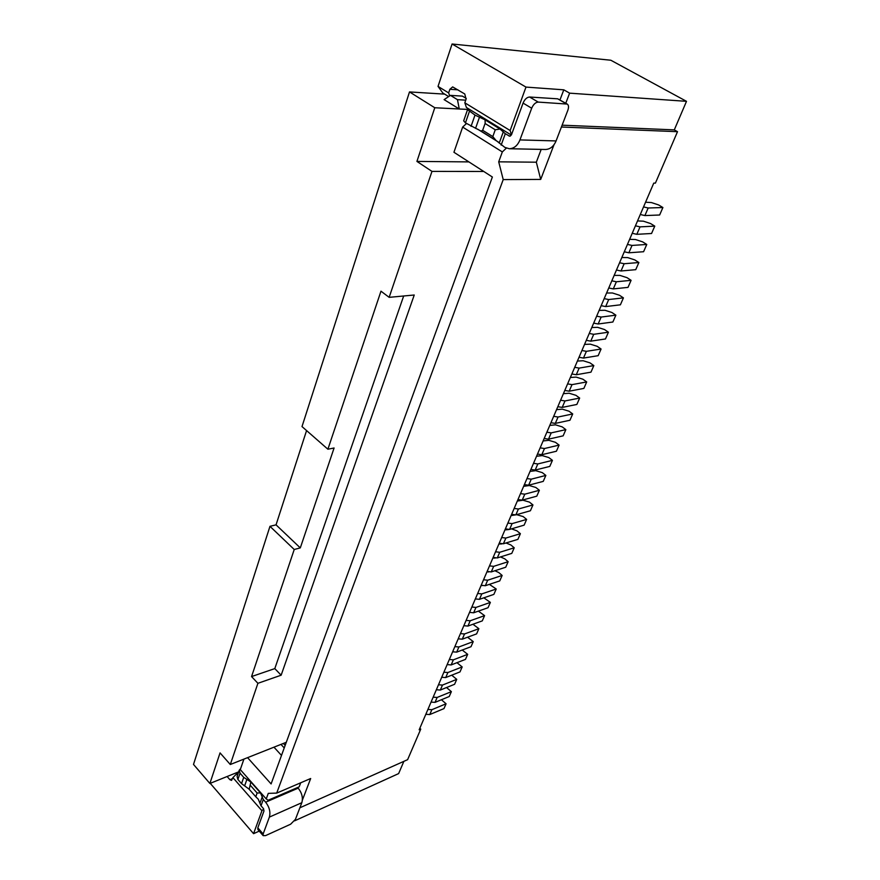 <?xml version="1.0" encoding="UTF-8"?>
<svg xmlns="http://www.w3.org/2000/svg" width="880" height="880" viewBox="0 0 880 880"><rect width="100%" height="100%" fill="white"/><g stroke="black" fill="none" stroke-linecap="round" stroke-linejoin="round"><path stroke-width="1.32" d="M294.591 820.842L398.629 773.597L403.876 761.343M210.243 783.332L253.572 833.668L259.237 831.116M503.217 179.597L540.705 179.41L536.327 162.195L498.707 161.832L503.217 179.597L276.705 793.1L268.279 793.364L266.244 798.93L268.092 800.261L299.178 786.841L300.718 782.793M276.705 793.1L310.673 778.514L302.39 800.096M266.244 798.93L240.295 769.604L243.925 759.099M247.577 757.647L271.106 783.937L492.371 177.012L453.937 152.273L462.649 127.083L502.326 151.932L498.707 161.832M610.841 60.236L452.078 44L525.987 87.087L563.805 89.826L569.624 93.159L686.499 101.332L610.841 60.236M448.668 96.591L442.805 92.983L438.031 86.405L452.078 44M449.702 95.898L448.646 92.906L449.867 89.298L452.661 86.9L464.761 93.973L466.07 99.176L464.827 102.806L466.411 107.481L511.335 135.069M448.646 92.906L438.031 86.405M464.827 102.806L510.136 130.526L525.987 87.087M510.136 130.526L511.445 134.827M559.988 99.869L563.805 89.826M686.499 101.332L674.289 129.877L677.512 131.681L655.413 183.106L653.752 183.128L419.166 729.806L420.75 729.124L407.616 759.671L299.871 807.796M562.122 125.18L674.289 129.877M569.624 93.159L565.774 103.224M419.837 728.222L420.75 729.124M554.015 144.727L540.705 179.41M677.512 131.681L561.418 127.017M506.352 148.148L502.326 151.932M536.327 162.195L541.189 149.391M462.649 127.083L466.499 123.508M498.861 142.362L477.609 129.14M469.128 109.153L467.555 109.626L463.672 120.846L465.454 122.859L481.085 131.12L495.935 140.36L504.812 147.367L509.278 148.731L545.435 149.479C550.154 149.303 553.707 146.454 556.072 140.932L567.875 110.209C568.909 107.206 568.7 105.16 567.248 104.071L538.23 102.091C535.546 102.322 533.368 104.368 531.685 108.218L519.948 139.92C517.594 145.618 514.041 148.555 509.278 148.731M465.74 100.155L457.457 99.66L459.283 108.999L444.103 99.627L450.472 95.381L462.418 96.118L466.268 98.461M467.687 109.428L434.786 107.745L416.922 161.414L468.897 161.898M444.653 94.127L409.497 91.927L434.786 107.745M483.78 171.479L431.97 171.391L416.922 161.414M409.497 91.927L302.005 426.58L327.899 449.218L334.092 447.997L300.289 547.899L294.228 549.494L269.973 526.328L276.045 524.843L306.57 430.573M269.973 526.328L193.501 764.423L209.88 783.475L220.055 752.895L230.296 764.511L257.906 683.309L281.138 675.202L274.802 668.602L403.667 295.988M327.899 449.218L380.974 291.181L389.147 297.341L431.97 171.391M457.457 99.66L450.472 95.381M286.286 742.291L230.296 764.511M389.147 297.341L414.238 295.009L281.138 675.202M297.627 787.512L298.188 788.139C301.939 792.924 303.16 797.775 301.829 802.703L295.438 819.324L290.631 824.208L265.617 835.593L263.175 835.659L257.862 829.51L257.818 827.827L263.142 833.976L269.379 817.102C270.666 812.086 269.434 807.125 265.661 802.197L263.296 799.524L261.019 805.805L263.373 808.478L263.989 810.953L257.818 827.827M240.614 768.658L239.25 770.176L237.083 776.446L237.886 779.46L241.538 783.618L243.727 777.348L250.844 781.99L260.513 792.913L263.296 799.524M243.727 777.348L240.053 773.19L237.886 779.46M239.25 770.176L240.053 773.19M241.538 783.618L249.238 789.261M260.513 792.913L257.136 793.012L255.783 796.774L258.258 799.183L261.019 805.805M255.783 796.774L249.216 789.316L250.844 781.99M257.136 793.012L250.547 785.554M263.142 833.976L263.175 835.659M237.534 775.137L236.522 773.993L238.15 773.333M236.522 773.993L232.903 777.612L231.561 780.384L229.889 779.702L227.106 776.512M263.703 808.962L261.932 810.733L232.903 777.612M253.572 833.668L261.932 810.733M238.667 771.848L209.88 783.475M294.228 549.494L251.559 676.566L257.906 683.309M300.289 547.899L276.045 524.843M251.559 676.566L274.802 668.602M467.555 109.626L475.002 115.082L485.078 119.845L500.027 129.03L505.296 133.716L509.696 136.202L511.489 134.728L523.061 103.103C524.722 99.264 526.9 97.24 529.584 97.02L557.722 98.824L567.248 104.071M500.027 129.03L495.253 129.778L492.811 136.576L495.935 140.36M492.811 136.576L482.669 130.284L481.085 131.12M482.669 130.284L485.166 123.244L485.078 119.845M485.067 123.497L495.253 129.778M645.557 202.224L651.431 202.565L658.658 204.963L662.904 207.526L648.164 207.999L643.544 206.91M662.904 207.526L659.637 215.006L644.897 215.578L640.288 214.5M637.538 220.924L643.39 221.177L650.573 223.553L654.775 226.138L640.035 226.864L635.437 225.808M654.775 226.138L651.552 233.497L636.823 234.322L632.225 233.288M629.629 239.338L635.481 239.525L642.609 241.857L646.767 244.464L632.027 245.432L627.451 244.42M646.767 244.464L643.588 251.724L628.859 252.791L624.294 251.79M621.841 257.499L627.682 257.598L634.766 259.908L638.869 262.526L624.14 263.736L619.586 262.757M638.869 262.526L635.745 269.676L621.016 270.985L616.473 270.017M614.163 275.385L619.993 275.418L627.033 277.684L631.092 280.324L616.363 281.776L611.831 280.819M631.092 280.324L628.012 287.375L613.283 288.915L608.762 287.969M606.595 293.018L612.414 292.974L619.41 295.218L623.425 297.869L608.696 299.541L604.186 298.628M623.425 297.869L620.389 304.821L605.671 306.581L601.161 305.668M599.137 310.398L604.945 310.277L611.897 312.488L615.868 315.172L601.15 317.053L596.662 316.173M615.868 315.172L612.876 322.014L598.158 323.994L593.681 323.114M591.789 327.525L597.586 327.338L604.494 329.527L608.421 332.211L593.714 334.312L589.237 333.465M608.421 332.211L605.473 338.965L590.766 341.154L586.3 340.307M584.54 344.421L590.326 344.157L597.19 346.313L601.073 349.03L586.377 351.329L581.922 350.504M601.073 349.03L598.169 355.685L583.473 358.072L579.029 357.258M577.39 361.064L583.165 360.745L589.996 362.879L593.835 365.596L579.139 368.104L574.717 367.312M593.835 365.596L590.964 372.163L576.279 374.748L571.857 373.967M570.35 377.487L576.114 377.102L582.89 379.203L586.696 381.942L572.011 384.637L567.611 383.878M586.696 381.942L583.869 388.41L569.184 391.193L564.795 390.434M563.398 393.679L569.151 393.239L575.894 395.307L579.656 398.057L564.982 400.95L560.604 400.213M579.656 398.057L576.862 404.448L562.199 407.407L557.821 406.681M556.545 409.651L562.287 409.145L568.986 411.191L572.704 413.952L558.052 417.021L553.685 416.317M572.704 413.952L569.954 420.255L555.302 423.39L550.946 422.697M549.791 425.403L555.511 424.842L562.177 426.866L565.851 429.638L551.21 432.883L546.876 432.201M565.851 429.638L563.145 435.842L548.504 439.164L544.17 438.493M543.114 440.946L548.834 440.319L555.456 442.321L559.097 445.104L544.467 448.525L540.144 447.865M559.097 445.104L556.413 451.231L541.794 454.718L537.482 454.069M536.536 456.269L542.245 455.598L548.823 457.567L552.431 460.361L537.812 463.947L533.511 463.32M552.431 460.361L549.791 466.411L535.183 470.063L530.893 469.447M530.046 471.394L535.733 470.668L542.278 472.615L545.853 475.42L531.256 479.171L526.977 478.566M545.853 475.42L543.246 481.382L528.649 485.199L524.381 484.605M523.644 486.321L529.32 485.54L535.821 487.465L539.363 490.281L524.777 494.186L520.52 493.603M539.363 490.281L536.789 496.166L522.214 500.137L517.968 499.565M517.33 501.05L522.984 500.214L529.452 502.117L532.95 504.944L518.397 509.003L514.151 508.442M532.95 504.944L530.409 510.752L515.856 514.877L511.632 514.327M511.093 515.581L516.736 514.701L523.16 516.571L526.625 519.409L512.094 523.622L507.87 523.083M526.625 519.409L524.128 525.14L509.597 529.419L505.384 528.891M504.933 529.925L508.64 529.562M511.511 528.847L516.956 530.849L520.388 533.687L505.868 538.054L501.666 537.537M520.388 533.687L517.913 539.352L503.404 543.763L499.213 543.257M498.861 544.082L501.831 543.906M506.033 542.971L510.829 544.94L514.228 547.789L499.73 552.288L495.55 551.793M514.228 547.789L511.786 553.377L497.299 557.931L493.119 557.447M492.866 558.063L495.264 558.041M500.478 556.93L504.79 558.844L508.145 561.704L493.669 566.346L489.511 565.873M508.145 561.704L505.736 567.226L491.271 571.912L487.113 571.45M486.937 571.857L488.719 571.945M494.912 570.735L498.817 572.583L502.15 575.443L487.685 580.217L483.549 579.766M502.15 575.443L499.763 580.888L485.32 585.717L481.184 585.277M481.096 585.475L482.086 585.596M489.368 584.364L496.221 589.006L481.789 593.912L477.664 593.483M496.221 589.006L493.867 594.385L479.446 599.335L475.332 598.917M483.857 597.828L490.369 602.404L475.959 607.431L471.856 607.024M490.369 602.404L488.048 607.717L473.649 612.788L469.546 612.392M478.379 611.116L484.583 615.626L470.206 620.774L466.114 620.389M484.583 615.626L482.295 620.873L467.918 626.076L463.837 625.691M472.945 624.25L478.874 628.694L464.519 633.963L460.449 633.589M478.874 628.694L476.619 633.875L462.264 639.188L458.205 638.825M467.566 637.219L473.242 641.597L458.909 646.976L454.861 646.624M473.242 641.597L471.009 646.712L456.676 652.135L452.639 651.794M462.231 650.034L467.676 654.335L453.365 659.835L449.328 659.494M467.676 654.335L465.465 659.395L451.165 664.928L447.139 664.598M456.951 662.684L462.176 666.93L447.887 672.529L443.872 672.21M462.176 666.93L459.998 671.913L445.72 677.567L441.716 677.259M451.726 675.191L456.742 679.36L442.486 685.069L438.482 684.772M456.742 679.36L454.586 684.288L440.341 690.041L436.348 689.755M446.545 687.533L451.374 691.647L437.14 697.455L433.169 697.18M451.374 691.647L449.24 696.52L435.028 702.372L431.057 702.097M441.419 699.743L446.072 703.78L431.86 709.698L427.911 709.434M446.072 703.78L443.971 708.598L429.77 714.549L425.821 714.285M281.501 755.414L273.966 747.186M284.229 747.923L280.984 744.403M449.867 89.298L457.919 89.826M265.661 802.197L298.188 788.139M246.972 779.207L244.772 785.466M260.095 802.901L262.361 796.631M301.829 802.703L269.379 817.102M232.551 778.624L229.889 779.702M510.433 136.026L508.97 135.982M519.948 139.92L556.072 140.932M529.584 97.02L538.23 102.091M531.685 108.218L523.061 103.103M505.296 133.716L501.16 145.101M499.224 143.099L503.338 131.747M479.512 117.106L475.563 128.37M471.064 126.346L475.002 115.082M469.348 111.606L465.454 122.859M566.28 103.785L557.722 98.824M648.164 207.999L644.897 215.578M640.035 226.864L636.823 234.322M632.027 245.432L628.859 252.791M624.14 263.736L621.016 270.985M616.363 281.776L613.283 288.915M608.696 299.541L605.671 306.581M601.15 317.053L598.158 323.994M593.714 334.312L590.766 341.154M586.377 351.329L583.473 358.072M579.139 368.104L576.279 374.748M572.011 384.637L569.184 391.193M564.982 400.95L562.199 407.407M558.052 417.021L555.302 423.39M551.21 432.883L548.504 439.164M544.467 448.525L541.794 454.718M537.812 463.947L535.183 470.063M531.256 479.171L528.649 485.199M524.777 494.186L522.214 500.137M518.397 509.003L515.856 514.877M512.094 523.622L509.597 529.419M505.868 538.054L503.404 543.763M499.73 552.288L497.299 557.931M493.669 566.346L491.271 571.912M487.685 580.217L485.32 585.717M481.789 593.912L479.446 599.335M475.959 607.431L473.649 612.788M470.206 620.774L467.918 626.076M464.519 633.963L462.264 639.188M458.909 646.976L456.676 652.135M453.365 659.835L451.165 664.928M447.887 672.529L445.72 677.567M442.486 685.069L440.341 690.041M437.14 697.455L435.028 702.372M431.86 709.698L429.77 714.549M285.164 745.371L283.382 743.446"/></g></svg>
